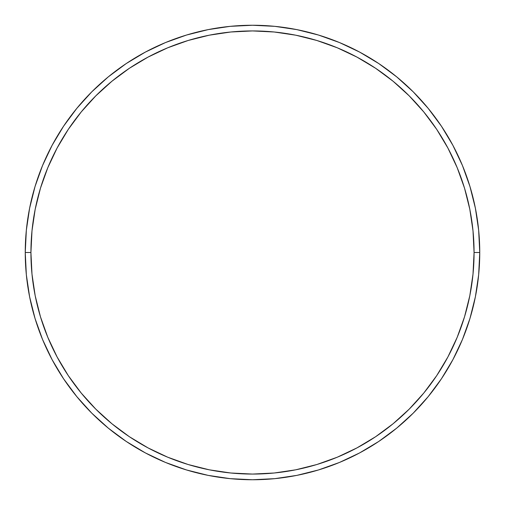 <?xml version="1.0" encoding="UTF-8"?>
<svg xmlns="http://www.w3.org/2000/svg" width="505" height="505" viewBox="0 0 505 505"><rect width="100%" height="100%" fill="white"/><g stroke="black" fill="none" stroke-linecap="round" stroke-linejoin="round"><path stroke-width="0.76" d="M25.25 252.5L30.931 252.5A221.569 221.569 0 0 1 252.5 30.931A221.569 221.569 0 0 1 474.069 252.5L479.75 252.5A227.25 227.25 0 0 0 252.5 25.25A227.25 227.25 0 0 0 25.25 252.5A227.25 227.25 0 0 1 252.5 25.25A227.25 227.25 0 0 1 479.75 252.5A227.25 227.25 0 0 1 252.5 479.75A227.25 227.25 0 0 1 25.25 252.5L26.342 230.223L29.618 208.167L35.034 186.534L42.546 165.533L52.084 145.377L63.548 126.244L76.836 108.335L91.809 91.809L108.335 76.836L126.244 63.548L145.377 52.084L165.533 42.546L186.534 35.034L208.167 29.618L230.223 26.342L252.5 25.25L274.777 26.342L296.833 29.618L318.466 35.034L339.467 42.546L359.623 52.084L378.756 63.548L396.665 76.836L413.191 91.809L428.164 108.335L441.452 126.244L452.916 145.377L462.454 165.533L469.966 186.534L475.382 208.167L478.658 230.223L479.75 252.5L478.658 274.777L475.382 296.833L469.966 318.466L462.454 339.467L452.916 359.623L441.452 378.756L428.164 396.665L413.191 413.191L396.665 428.164L378.756 441.452L359.623 452.916L339.467 462.454L318.466 469.966L296.833 475.382L274.777 478.658L252.5 479.75L230.223 478.658L208.167 475.382L186.534 469.966L165.533 462.454L145.377 452.916L126.244 441.452L108.335 428.164L91.809 413.191L76.836 396.665L63.548 378.756L52.084 359.623L42.546 339.467L35.034 318.466L29.618 296.833L26.342 274.777L25.25 252.5A227.25 227.25 0 0 0 252.5 479.75A227.25 227.25 0 0 0 479.75 252.5L474.069 252.5L473.002 230.785L469.814 209.272L464.531 188.182L457.202 167.71L447.903 148.053L436.73 129.4L423.777 111.94L409.17 95.83L393.06 81.223L375.6 68.27L356.947 57.097L337.29 47.798L316.818 40.469L295.728 35.186L274.215 31.998L252.5 30.931L230.785 31.998L209.272 35.186L188.182 40.469L167.71 47.798L148.053 57.097L129.4 68.27L111.94 81.223L95.83 95.83L81.223 111.94L68.27 129.4L57.097 148.053L47.798 167.71L40.469 188.182L35.186 209.272L31.998 230.785L30.931 252.5L31.998 274.215L35.186 295.728L40.469 316.818L47.798 337.29L57.097 356.947L68.27 375.6L81.223 393.06L95.83 409.17L111.94 423.777L129.4 436.73L148.053 447.903L167.71 457.202L188.182 464.531L209.272 469.814L230.785 473.002L252.5 474.069L274.215 473.002L295.728 469.814L316.818 464.531L337.29 457.202L356.947 447.903L375.6 436.73L393.06 423.777L409.17 409.17L423.777 393.06L436.73 375.6L447.903 356.947L457.202 337.29L464.531 316.818L469.814 295.728L473.002 274.215L474.069 252.5A221.569 221.569 0 0 1 252.5 474.069A221.569 221.569 0 0 1 30.931 252.5L25.25 252.5"/></g></svg>
